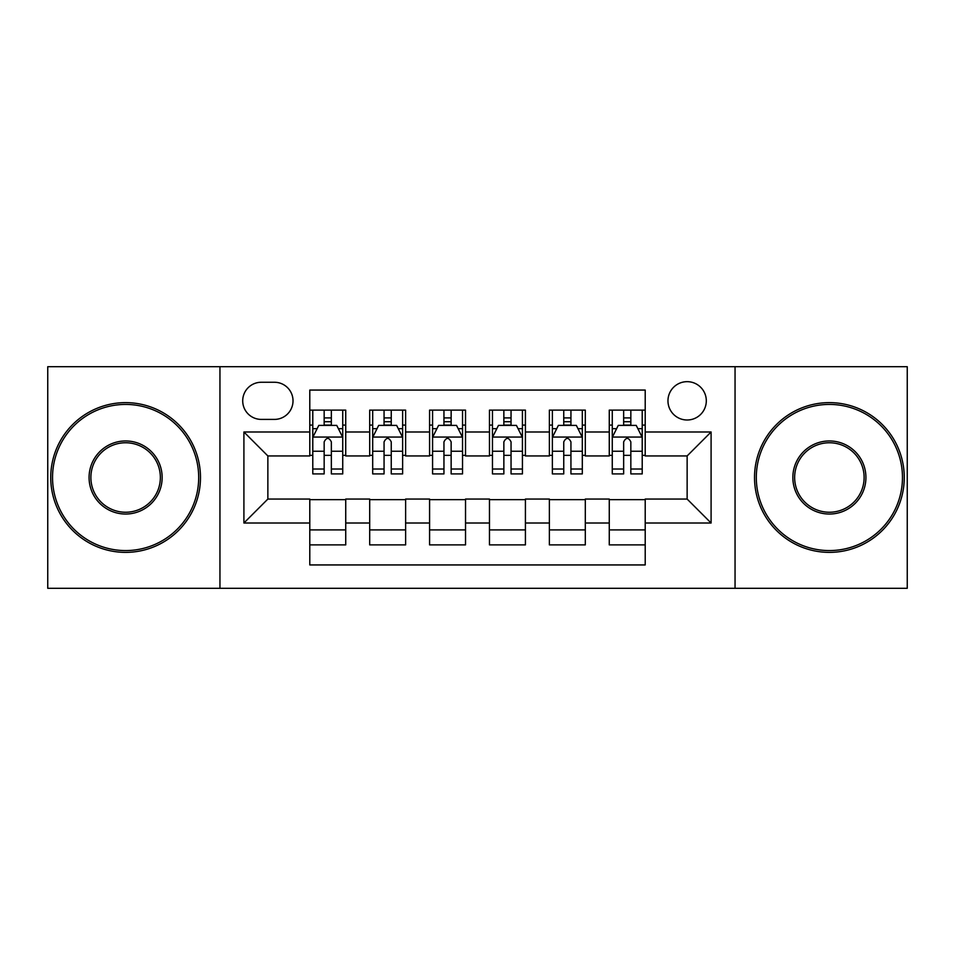 <?xml version="1.0" encoding="UTF-8"?>
<svg xmlns="http://www.w3.org/2000/svg" width="955" height="955" viewBox="0 0 955 955"><rect width="100%" height="100%" fill="white"/><g stroke="black" fill="none" stroke-linecap="round" stroke-linejoin="round"><path stroke-width="1.43" d="M687.134 381.666A19.172 19.172 0 0 0 667.963 400.837A19.172 19.172 0 0 0 687.134 419.997A19.172 19.172 0 0 0 706.306 400.837A19.172 19.172 0 0 0 687.134 381.666M735.052 588.304L907.25 588.304L907.25 366.696L735.052 366.696L735.052 588.304L219.948 588.304L219.948 366.696L47.75 366.696L47.75 588.304L219.948 588.304M645.21 410.113L609.266 410.113L609.266 431.982L585.308 431.982L585.308 455.941L609.266 455.941L609.266 431.982M585.308 431.982L585.308 410.113L549.376 410.113L549.376 431.982L525.417 431.982L525.417 455.941L549.376 455.941L549.376 431.982M525.417 431.982L525.417 410.113L489.473 410.113L489.473 431.982L465.527 431.982L465.527 455.941L489.473 455.941L489.473 431.982M465.527 431.982L465.527 410.113L429.583 410.113L429.583 431.982L405.624 431.982L405.624 455.941L429.583 455.941L429.583 431.982M405.624 431.982L405.624 410.113L369.692 410.113L369.692 455.941L345.734 455.941L345.734 410.113L309.79 410.113M309.79 544.887L345.734 544.887L345.734 499.059L369.692 499.059L369.692 544.887L405.624 544.887L405.624 499.059L429.583 499.059L429.583 523.018L405.624 523.018M429.583 523.018L429.583 544.887L465.527 544.887L465.527 499.059L489.473 499.059L489.473 523.018L465.527 523.018M489.473 523.018L489.473 544.887L525.417 544.887L525.417 499.059L549.376 499.059L549.376 523.018L525.417 523.018M549.376 523.018L549.376 544.887L585.308 544.887L585.308 499.059L609.266 499.059L609.266 523.018L585.308 523.018M261.276 419.4L274.455 419.4A18.563 18.563 0 0 0 293.018 400.837A18.563 18.563 0 0 0 274.455 382.263L261.276 382.263A18.563 18.563 0 0 0 242.713 400.837A18.563 18.563 0 0 0 261.276 419.4M735.052 366.696L219.948 366.696M645.21 431.982L645.21 390.058L309.79 390.058L309.79 455.941L267.866 455.941L267.866 499.059L309.79 499.059L309.79 564.942L645.21 564.942L645.21 499.059L687.134 499.059L687.134 455.941L645.21 455.941L645.21 431.982L711.093 431.982L711.093 523.018L645.21 523.018M309.79 523.018L243.907 523.018L243.907 431.982L309.79 431.982M609.266 523.018L609.266 544.887L645.21 544.887M309.79 425.094L312.786 425.094M324.163 425.094L331.349 425.094M342.738 425.094L345.734 425.094M309.79 455.344L312.786 455.344M324.163 455.344L331.349 455.344M342.738 455.344L345.734 455.344M309.79 499.656L345.734 499.656M309.79 529.906L345.734 529.906M369.692 455.344L372.689 455.344M384.065 455.344L391.252 455.344M402.628 455.344L405.624 455.344M369.692 425.094L372.689 425.094M384.065 425.094L391.252 425.094M402.628 425.094L405.624 425.094M369.692 499.656L405.624 499.656M369.692 529.906L405.624 529.906M429.583 499.656L465.527 499.656M429.583 529.906L465.527 529.906M429.583 425.094L432.579 425.094M443.956 425.094L451.142 425.094M462.53 425.094L465.527 425.094M429.583 455.344L432.579 455.344M443.956 455.344L451.142 455.344M462.53 455.344L465.527 455.344M489.473 499.656L525.417 499.656M489.473 529.906L525.417 529.906M489.473 425.094L492.47 425.094M503.858 425.094L511.044 425.094M522.421 425.094L525.417 425.094M489.473 455.344L492.47 455.344M503.858 455.344L511.044 455.344M522.421 455.344L525.417 455.344M549.376 499.656L585.308 499.656M549.376 529.906L585.308 529.906M549.376 425.094L552.372 425.094M563.748 425.094L570.935 425.094M582.311 425.094L585.308 425.094M549.376 455.344L552.372 455.344M563.748 455.344L570.935 455.344M582.311 455.344L585.308 455.344M609.266 499.656L645.21 499.656M609.266 529.906L645.21 529.906M609.266 425.094L612.262 425.094M623.651 425.094L630.837 425.094M642.214 425.094L645.21 425.094M609.266 455.344L612.262 455.344M623.651 455.344L630.837 455.344M642.214 455.344L645.21 455.344M267.866 455.941L243.907 431.982M267.866 499.059L243.907 523.018M711.093 431.982L687.134 455.941M711.093 523.018L687.134 499.059M331.349 417.908L324.163 417.908M342.738 469.024L331.349 469.024L331.349 473.907L342.738 473.907L342.738 437.366L336.745 425.393L318.779 425.393L312.786 437.366L312.786 473.907L324.163 473.907L324.163 469.024L312.786 469.024M312.786 437.366L312.786 410.113M342.738 437.366L342.738 410.113M324.163 425.393L324.163 410.113M331.349 410.113L331.349 425.393M331.349 469.024L331.349 441.867C328.962 437.247 326.562 437.247 324.163 441.867L324.163 469.024M125.618 404.431A73.069 73.069 0 0 0 52.537 477.5A73.069 73.069 0 0 0 125.618 550.569A73.069 73.069 0 0 0 198.688 477.5A73.069 73.069 0 0 0 125.618 404.431M125.618 552.372A74.872 74.872 0 0 1 50.746 477.5A74.872 74.872 0 0 1 125.618 402.628A74.872 74.872 0 0 1 200.478 477.5A74.872 74.872 0 0 1 125.618 552.372M125.618 440.959A36.541 36.541 0 0 1 162.147 477.5A36.541 36.541 0 0 1 125.618 514.041A36.541 36.541 0 0 1 89.078 477.5A36.541 36.541 0 0 1 125.618 440.959M125.618 512.238A34.738 34.738 0 0 0 160.356 477.5A34.738 34.738 0 0 0 125.618 442.762A34.738 34.738 0 0 0 90.88 477.5A34.738 34.738 0 0 0 125.618 512.238M829.382 404.431A73.069 73.069 0 0 0 756.312 477.5A73.069 73.069 0 0 0 829.382 550.569A73.069 73.069 0 0 0 902.463 477.5A73.069 73.069 0 0 0 829.382 404.431M829.382 552.372A74.872 74.872 0 0 1 754.522 477.5A74.872 74.872 0 0 1 829.382 402.628A74.872 74.872 0 0 1 904.254 477.5A74.872 74.872 0 0 1 829.382 552.372M829.382 440.959A36.541 36.541 0 0 1 865.922 477.5A36.541 36.541 0 0 1 829.382 514.041A36.541 36.541 0 0 1 792.853 477.5A36.541 36.541 0 0 1 829.382 440.959M829.382 512.238A34.738 34.738 0 0 0 864.12 477.5A34.738 34.738 0 0 0 829.382 442.762A34.738 34.738 0 0 0 794.644 477.5A34.738 34.738 0 0 0 829.382 512.238M391.252 417.908L384.065 417.908M402.628 469.024L391.252 469.024L391.252 473.907L402.628 473.907L402.628 437.366L396.635 425.393L378.669 425.393L372.689 437.366L372.689 473.907L384.065 473.907L384.065 469.024L372.689 469.024M372.689 437.366L372.689 410.113M402.628 437.366L402.628 410.113M384.065 425.393L384.065 410.113M391.252 410.113L391.252 425.393M391.252 469.024L391.252 441.867C388.852 437.247 386.465 437.247 384.065 441.867L384.065 469.024M451.142 417.908L443.956 417.908M462.53 469.024L451.142 469.024L451.142 473.907L462.53 473.907L462.53 437.366L456.538 425.393L438.572 425.393L432.579 437.366L432.579 473.907L443.956 473.907L443.956 469.024L432.579 469.024M432.579 437.366L432.579 410.113M462.53 437.366L462.53 410.113M443.956 425.393L443.956 410.113M451.142 410.113L451.142 425.393M451.142 469.024L451.142 441.867C448.755 437.247 446.355 437.247 443.956 441.867L443.956 469.024M511.044 417.908L503.858 417.908M522.421 469.024L511.044 469.024L511.044 473.907L522.421 473.907L522.421 437.366L516.428 425.393L498.462 425.393L492.47 437.366L492.47 473.907L503.858 473.907L503.858 469.024L492.47 469.024M492.47 437.366L492.47 410.113M522.421 437.366L522.421 410.113M503.858 425.393L503.858 410.113M511.044 410.113L511.044 425.393M511.044 469.024L511.044 441.867C508.645 437.247 506.257 437.247 503.858 441.867L503.858 469.024M570.935 417.908L563.748 417.908M582.311 469.024L570.935 469.024L570.935 473.907L582.311 473.907L582.311 437.366L576.331 425.393L558.365 425.393L552.372 437.366L552.372 473.907L563.748 473.907L563.748 469.024L552.372 469.024M552.372 437.366L552.372 410.113M582.311 437.366L582.311 410.113M563.748 425.393L563.748 410.113M570.935 410.113L570.935 425.393M570.935 469.024L570.935 441.867C568.547 437.247 566.148 437.247 563.748 441.867L563.748 469.024M630.837 417.908L623.651 417.908M642.214 469.024L630.837 469.024L630.837 473.907L642.214 473.907L642.214 437.366L636.221 425.393L618.255 425.393L612.262 437.366L612.262 473.907L623.651 473.907L623.651 469.024L612.262 469.024M612.262 437.366L612.262 410.113M642.214 437.366L642.214 410.113M623.651 425.393L623.651 410.113M630.837 410.113L630.837 425.393M630.837 469.024L630.837 441.867C628.438 437.247 626.038 437.247 623.651 441.867L623.651 469.024M369.692 523.018L345.734 523.018M369.692 431.982L345.734 431.982M342.582 437.068L312.942 437.068M312.786 428.688L317.132 428.688M338.392 428.688L342.738 428.688M324.163 451.249L312.786 451.249M342.738 451.249L331.349 451.249M331.349 421.716L324.163 421.716M402.485 437.068L372.832 437.068M372.689 428.688L377.022 428.688M398.295 428.688L402.628 428.688M384.065 451.249L372.689 451.249M402.628 451.249L391.252 451.249M391.252 421.716L384.065 421.716M462.375 437.068L432.722 437.068M432.579 428.688L436.924 428.688M458.185 428.688L462.53 428.688M443.956 451.249L432.579 451.249M462.53 451.249L451.142 451.249M451.142 421.716L443.956 421.716M522.278 437.068L492.625 437.068M492.47 428.688L496.815 428.688M518.076 428.688L522.421 428.688M503.858 451.249L492.47 451.249M522.421 451.249L511.044 451.249M511.044 421.716L503.858 421.716M582.168 437.068L552.515 437.068M552.372 428.688L556.705 428.688M577.978 428.688L582.311 428.688M563.748 451.249L552.372 451.249M582.311 451.249L570.935 451.249M570.935 421.716L563.748 421.716M642.058 437.068L612.418 437.068M612.262 428.688L616.608 428.688M637.868 428.688L642.214 428.688M623.651 451.249L612.262 451.249M642.214 451.249L630.837 451.249M630.837 421.716L623.651 421.716"/></g></svg>
